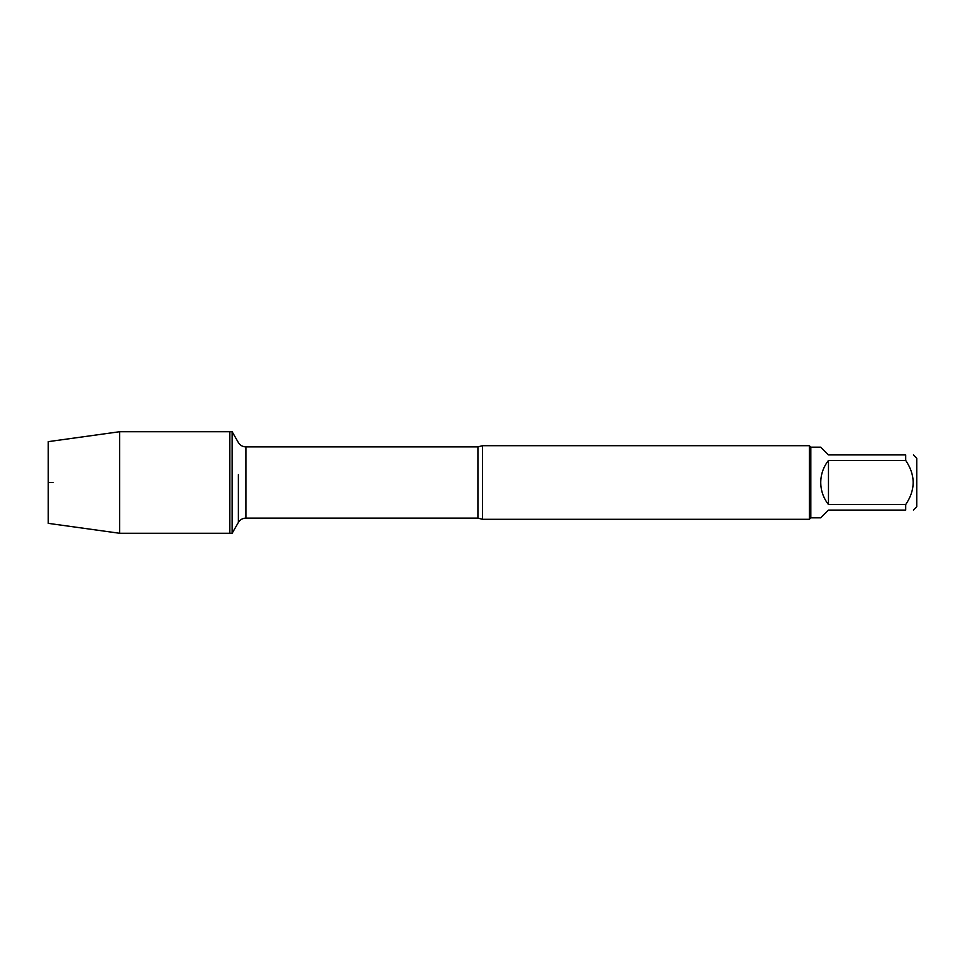 <?xml version="1.0" encoding="UTF-8"?>
<svg xmlns="http://www.w3.org/2000/svg" width="965" height="965" viewBox="0 0 965 965"><rect width="100%" height="100%" fill="white"/><g stroke="black" fill="none" stroke-linecap="round" stroke-linejoin="round"><path stroke-width="1.45" d="M232.119 533.271L232.119 431.729L229.851 431.729L229.851 533.271L229.851 431.729L119.624 431.729L119.624 533.271L232.119 533.271L238.367 522.463L238.367 474.599M482.5 519.303L477.916 518.121L477.916 446.879L482.5 445.697L482.5 519.303L809.358 519.303L809.358 445.697L810.829 447.169L820.745 447.169L828.477 454.901L905.701 454.901L905.701 460.438L828.477 460.438C823.41 466.915 820.829 474.273 820.745 482.5C820.829 490.727 823.41 498.085 828.477 504.562L905.701 504.562L905.701 510.099L828.477 510.099L820.745 517.831L810.829 517.831L810.829 447.169M913.433 454.901L916.75 458.23L916.75 506.77L913.433 510.099M905.701 454.901C915.64 454.901 915.64 454.901 905.701 454.901M905.701 460.438C915.64 475.154 915.64 489.858 905.701 504.562M905.701 510.099C915.64 510.099 915.64 510.099 905.701 510.099M828.477 504.562L828.477 460.438M119.624 533.271L48.25 523.356L48.25 441.644L119.624 431.729M53.039 482.5L48.25 482.5L53.039 482.5M477.916 446.879L245.894 446.879L245.894 518.121C242.613 518.229 240.104 519.677 238.367 522.463L238.367 490.401M810.829 517.831L809.358 519.303M477.916 518.121L245.894 518.121M245.894 446.879C242.613 446.771 240.104 445.323 238.367 442.537L232.119 431.729M482.5 445.697L809.358 445.697"/></g></svg>
